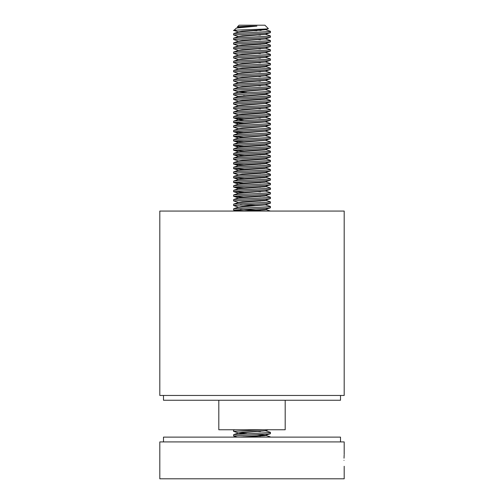 <?xml version="1.0" encoding="UTF-8"?>
<svg xmlns="http://www.w3.org/2000/svg" width="504" height="504" viewBox="0 0 504 504"><rect width="100%" height="100%" fill="white"/><g stroke="black" fill="none" stroke-linecap="round" stroke-linejoin="round"><path stroke-width="0.76" d="M344.005 460.36C344.213 467.97 344.213 467.97 344.005 460.36C344.213 467.97 344.213 467.97 344.005 460.36C344.213 452.75 344.213 452.75 344.005 460.36M344.156 455.087L344.106 456.013M344.106 456.089L344.03 458.174M344.194 466.263L344.194 478.8L159.806 478.8L159.806 441.92L344.194 441.92L344.194 454.463M163.491 441.92L163.491 437.126L340.509 437.126L340.509 441.92M163.491 395.457L163.491 400.252L340.509 400.252L340.509 395.457M218.812 400.252L218.812 429.755L285.188 429.755L285.188 400.252M339.797 211.063L344.194 211.063L344.194 395.457L159.806 395.457L159.806 211.063L339.797 211.063M238.342 27.285L237.371 26.92L239.091 25.2L264.909 25.2L268.374 28.665L266.421 28.949C256.265 29.566 224.129 30.152 236.061 30.694M268.298 28.741L265.356 29.667L242.222 31.198L238.342 31.897L233.881 30.416L236.426 28.041L256.914 26.12L249.915 26.12C238.959 26.504 235.355 26.863 239.091 27.197M265.394 29.654L270.289 31.223L269.81 31.506L233.711 33.529L233.56 34.921L267.971 32.987L270.44 32.615L270.44 31.317M247.111 31.261L243.52 31.116M249.915 30.731L256.914 30.731M256.964 34.971L260.448 35.123M265.394 34.266L270.289 35.834L269.81 36.112L233.711 38.134L233.56 39.532L267.971 37.598L270.44 37.227L270.44 35.929M247.111 35.872L243.52 35.721M256.964 39.577L260.448 39.734M265.394 38.877L270.289 40.44L269.81 40.723L233.711 42.745L233.56 44.144L267.971 42.21L270.44 41.838L270.44 40.54M247.111 40.484L243.52 40.333M256.964 44.188L260.448 44.346M265.394 43.489L270.289 45.051L269.81 45.335L233.711 47.357L233.56 48.749L267.971 46.815L270.44 46.444L270.44 45.146M256.964 48.8L260.448 48.951M265.394 48.094L270.289 49.663L269.81 49.94L233.711 51.969L233.56 53.361L267.971 51.427L270.44 51.055L270.44 49.757M247.111 49.701L243.52 49.556M256.964 53.411L260.448 53.563M265.394 52.706L270.289 54.268L269.81 54.552L233.711 56.574L233.56 57.973L267.971 56.038L270.44 55.667L270.44 54.369M256.964 58.017L260.448 58.174M265.394 57.317L270.289 58.88L269.81 59.163L233.711 61.186L233.56 62.578L267.971 60.644L270.44 60.278L270.44 58.981M256.964 62.628L260.448 62.786M265.394 61.923L270.289 63.491L269.81 63.775L233.711 65.797L233.56 67.19L267.971 65.255L270.44 64.884L270.44 63.586M256.964 67.24L260.448 67.391M265.394 66.534L270.289 68.103L269.81 68.38L233.711 70.403L233.56 71.801L267.971 69.867L270.44 69.495L270.44 68.198M256.964 71.845L260.448 72.003M265.394 71.146L270.289 72.708L269.81 72.992L233.711 75.014L233.56 76.413L267.971 74.472L270.44 74.107L270.44 72.809M247.111 72.746L243.52 72.601M256.964 76.457L260.448 76.614M265.394 75.758L270.289 77.32L269.81 77.603L233.711 79.626L233.56 81.018L267.971 79.084L270.44 78.712L270.44 77.414M247.111 77.358L243.52 77.213M256.964 81.068L260.448 81.22M265.394 80.363L270.289 81.932L269.81 82.209L233.711 84.237L233.56 85.63L267.971 83.695L270.44 83.324L270.44 82.026M247.111 81.969L243.52 81.824M256.964 85.68L260.448 85.831M265.394 84.974L270.289 86.537L269.81 86.82L233.711 88.843L233.56 90.241L267.971 88.307L270.44 87.935L270.44 86.638M247.111 86.581L243.52 86.43M233.711 93.454L238.373 91.948L265.627 89.643L270.289 91.148L269.81 91.432L233.711 93.454L233.56 94.847L267.971 92.912L270.44 92.541L270.44 91.243M247.111 91.186L243.52 91.041M265.394 94.191L270.289 95.76L269.81 96.043L233.711 98.066L233.56 99.458L267.971 97.524L270.44 97.152L270.44 95.855M247.111 95.798L243.52 95.653M256.964 99.508L260.448 99.66M265.394 98.803L270.289 100.365L269.81 100.649L233.711 102.671L233.56 104.07L267.971 102.136L270.44 101.764L270.44 100.466M247.111 100.409L243.52 100.258M233.711 107.283L238.373 105.777L265.627 103.471L270.289 104.977L269.81 105.26L233.711 107.283L233.56 108.675L267.971 106.741L270.44 106.376L270.44 105.078M247.111 105.015L243.52 104.87M256.964 108.725L260.448 108.883M233.711 111.894L238.373 110.389L265.627 108.083L270.289 109.588L269.81 109.872L233.711 111.894L233.56 113.287L267.971 111.353L270.44 110.981L270.44 109.683M247.111 109.626L243.52 109.481M265.627 112.694L270.289 114.2L269.81 114.477L233.711 116.5L233.56 117.898L267.971 115.964L270.44 115.592L270.44 114.295M256.964 117.949L260.448 118.1M265.394 117.243L270.289 118.805L269.81 119.089L233.711 121.111L233.56 122.51L267.971 120.576L270.44 120.204L270.44 118.906M247.111 118.85L236.029 118.27M233.711 125.723L238.373 124.217L265.627 121.911L270.289 123.417L269.81 123.7L233.711 125.723L233.56 127.115L267.971 125.181L270.44 124.809L270.44 123.512M247.111 123.455L236.029 122.875M265.394 126.46L270.289 128.029L269.81 128.312L233.711 130.334L233.56 131.727L267.971 129.793L270.44 129.421L270.44 128.123M247.111 128.066L243.52 127.922M265.394 131.072L270.289 132.634L269.81 132.917L233.711 134.94L233.56 136.338L267.971 134.404L270.44 134.032L270.44 132.735M243.52 132.527L236.029 132.098M233.711 139.551L238.373 138.046L265.627 135.74L270.289 137.245L269.81 137.529L233.711 139.551L233.56 140.944L267.971 139.01L270.44 138.644L270.44 137.346M243.52 137.138L233.56 136.338M233.711 144.163L238.373 142.657L265.627 140.351L270.289 141.857L269.81 142.141L233.711 144.163L233.56 145.555L267.971 143.621L270.44 143.249L270.44 141.952M247.111 141.895L236.029 141.315M256.964 145.606L260.448 145.757M265.394 144.9L270.289 146.469L269.81 146.746L233.711 148.768L233.56 150.167L267.971 148.233L270.44 147.861L270.44 146.563M247.111 146.507L236.029 145.927M265.394 149.512L270.289 151.074L269.81 151.357L233.711 153.38L233.56 154.778L267.971 152.844L270.44 152.473L270.44 151.175M247.111 151.118L233.56 150.167M256.964 154.822L260.448 154.98M265.627 154.18L270.289 155.686L269.81 155.969L233.711 157.991L233.56 159.384L267.971 157.45L270.44 157.078L270.44 155.78M247.111 155.723L233.56 154.778M265.627 158.792L270.289 160.297L269.81 160.574L233.711 162.603L233.56 163.995L267.971 162.061L270.44 161.689L270.44 160.392M247.111 160.335L243.52 160.19M256.964 164.046L260.448 164.197M265.394 163.34L270.289 164.903L269.81 165.186L233.711 167.208L233.56 168.607L267.971 166.673L270.44 166.301L270.44 165.003M247.111 164.947L236.029 164.367M265.627 168.008L270.289 169.514L269.81 169.798L233.711 171.82L233.56 173.212L267.971 171.278L270.44 170.913L270.44 169.609M247.111 169.552L233.56 168.607M256.964 173.263L260.448 173.42M265.627 172.62L270.289 174.126L269.81 174.409L233.711 176.431L233.56 177.824L267.971 175.89L270.44 175.518L270.44 174.22M247.111 174.163L243.52 174.019M256.964 177.874L260.448 178.025M265.627 177.232L270.289 178.737L269.81 179.014L233.711 181.037L233.56 182.435L267.971 180.501L270.44 180.13L270.44 178.832M247.111 178.775L233.56 177.824M256.964 182.479L260.448 182.637M265.394 181.78L270.289 183.343L269.81 183.626L233.711 185.648L233.56 187.041L267.971 185.107L270.44 184.741L270.44 183.443M243.52 183.236L233.56 182.435M256.964 187.091L260.448 187.249M265.627 186.448L270.289 187.954L269.81 188.238L233.711 190.26L233.56 191.652L267.971 189.718L270.44 189.347L270.44 188.049M247.111 187.992L236.029 187.412M256.964 191.703L260.448 191.854M233.711 194.865L238.373 193.366L265.627 191.06L270.289 192.566L269.81 192.843L233.711 194.865L233.56 196.264L267.971 194.33L270.44 193.958L270.44 192.66M247.111 192.604L233.56 191.652M256.964 196.314L260.448 196.466M265.627 195.672L270.289 197.171L269.81 197.455L233.711 199.477L233.56 200.876L267.971 198.941L270.44 198.57L270.44 197.272M243.52 197.064L233.56 196.264M256.964 200.92L260.448 201.077M265.627 200.277L270.289 201.783L269.81 202.066L233.711 204.088L233.56 205.481L267.971 203.547L270.44 203.175L270.44 201.877M247.111 201.821L243.52 201.676M240.332 204.832L256.964 205.531M233.711 208.7L238.373 207.194L265.627 204.889L270.289 206.394L269.81 206.678L233.711 208.7L233.56 210.092L267.971 208.158L270.44 207.787L270.44 206.489M247.111 206.432L243.52 206.287M240.332 209.444L260.448 210.294M265.627 209.5L270.421 211.063M247.111 211.044L233.56 210.092M256.964 431.411L260.448 431.563M265.394 430.706L270.289 432.268L269.81 432.552L233.711 434.574L233.56 435.973L267.971 434.039L270.44 433.667L270.44 432.369M247.111 432.312L243.52 432.161M256.964 436.017L260.448 436.174M256.889 434.618L265.627 435.374L270.289 436.88L270.037 437.126M247.111 436.918L243.52 436.773M270.308 32.703L265.356 34.272L242.222 35.809L238.342 36.509L233.56 34.921M270.308 37.315L265.356 38.884L242.222 40.421L238.342 41.12L233.56 39.532M270.308 41.926L265.356 43.495L242.222 45.032L238.342 45.725L233.56 44.144M270.308 46.532L265.356 48.1L242.222 49.638L238.342 50.337L233.56 48.749M270.308 51.143L265.356 52.712L242.222 54.249L238.342 54.949L233.56 53.361M270.308 55.755L265.356 57.324L242.222 58.861L238.342 59.554L233.56 57.973M270.308 60.36L265.356 61.935L242.222 63.466L238.342 64.165L233.56 62.578M270.308 64.972L265.356 66.541L242.222 68.078L238.342 68.777L233.56 67.19M270.308 69.584L265.356 71.152L242.222 72.689L238.342 73.382L233.56 71.801M270.308 74.195L265.356 75.764L242.222 77.301L238.342 77.994L233.56 76.413M270.308 78.8L265.356 80.369L242.222 81.906L238.342 82.606L233.56 81.018M270.308 83.412L265.356 84.981L242.222 86.518L238.342 87.217L233.56 85.63M238.342 91.823L233.56 90.241M238.342 96.434L233.56 94.847M270.308 97.24L265.356 98.809L242.222 100.346L238.342 101.046L233.56 99.458M238.342 105.651L233.56 104.07M270.308 106.464L265.356 108.032L242.222 109.563L238.342 110.263L233.56 108.675M238.342 114.874L233.56 113.287M270.308 115.681L265.356 117.249L242.222 118.787L238.342 119.486L233.56 117.898M270.308 120.292L265.356 121.861L242.222 123.398L238.342 124.091L233.56 122.51M270.308 124.898L265.356 126.466L242.222 128.003L238.342 128.703L233.56 127.115M270.308 129.509L265.356 131.078L242.222 132.615L238.342 133.314L233.56 131.727M270.308 138.726L265.356 140.301L242.222 141.832L238.342 142.531L233.56 140.944M270.308 143.338L265.356 144.906L242.222 146.444L238.342 147.143L233.56 145.555M270.308 157.166L265.356 158.735L242.222 160.272L238.342 160.971L233.56 159.384M270.308 161.778L265.356 163.346L242.222 164.884L238.342 165.583L233.56 163.995M236.029 173.584L233.56 173.212M238.606 188.691L233.56 187.041M270.308 198.658L265.356 200.227L242.222 201.764L238.342 202.457L233.56 200.876M236.029 205.852L233.56 205.481M235.072 429.755L233.56 430.063L233.56 431.361L262.71 429.755M268.411 429.755L265.356 430.712L242.222 432.249L238.342 432.949L233.56 431.361M237.019 437.126L233.56 435.973M261.116 30.467L258.319 30.284M249.915 26.12L242.222 26.592L238.172 27.172L238.172 27.544M270.308 88.024L265.356 89.592L242.222 91.13L238.172 91.709L238.172 92.081M238.606 91.885L247.036 92.591M270.308 92.629L265.356 94.198L238.172 96.321L238.172 96.686L265.356 94.569L265.829 94.015M270.308 101.852L265.356 103.421L242.222 104.958L238.172 105.538L238.172 105.909M270.308 111.069L265.356 112.638L242.222 114.175L238.172 114.761L238.172 115.126M270.308 134.121L265.356 135.689L242.222 137.227L238.606 137.989M270.308 147.949L265.356 149.518L242.222 151.055L238.606 151.817M270.308 152.561L265.356 154.13L242.222 155.667L238.606 156.423M270.308 166.389L265.356 167.958L242.222 169.495L238.606 170.257M270.308 170.995L265.356 172.563L242.222 174.101L238.606 174.863M270.308 175.606L265.356 177.175L242.222 178.712L238.606 179.474M270.308 180.218L265.356 181.787L242.222 183.324L238.606 184.086M270.308 184.829L265.356 186.398L242.222 187.935L238.172 188.515L238.172 188.887M270.308 189.435L265.356 191.003L242.222 192.541L238.172 193.127L238.172 193.492M233.692 191.741L238.606 193.303M270.308 194.046L265.356 195.615L242.222 197.152L238.172 197.732L238.172 198.103M270.308 203.263L265.356 204.832L242.222 206.369L238.606 207.131M270.308 207.875L265.356 209.444L241.095 211.063M238.342 432.949L247.036 433.711M270.308 433.755L265.356 435.324L239.331 437.126M256.914 26.12L242.222 26.958L236.426 28.041M265.627 29.717L238.373 32.023L233.711 33.529M265.627 34.329L238.373 36.635L233.711 38.134M265.627 38.94L238.373 41.24L233.711 42.745M265.829 43.306L265.356 43.861L238.373 45.851L233.711 47.357M265.627 48.157L238.373 50.463L233.711 51.969M265.627 52.769L238.373 55.068L233.711 56.574M265.627 57.374L238.373 59.68L233.711 61.186M265.627 61.986L238.373 64.291L233.711 65.797M265.829 66.358L265.356 66.912L238.373 68.903L233.711 70.403M265.627 71.203L238.373 73.508L233.711 75.014M265.627 75.814L238.373 78.12L233.711 79.626M265.627 80.426L238.373 82.732L233.711 84.237M265.627 85.037L238.373 87.337L233.711 88.843M265.829 98.627L265.356 99.181L238.373 101.172L233.711 102.671M265.829 112.455L265.356 113.009L238.373 115L233.711 116.5M265.627 117.306L238.373 119.605L243.552 120.406M265.627 126.523L238.373 128.829L233.711 130.334M265.627 131.135L238.373 133.44L233.711 134.94M265.829 144.724L265.356 145.278L238.373 147.269L233.711 148.768M265.829 149.335L265.356 149.883L238.373 151.874L233.711 153.38M265.829 153.94L265.356 154.495L238.373 156.486L233.711 157.991M265.829 158.552L265.356 159.107L238.373 161.097L233.711 162.603M265.829 163.164L265.356 163.718L238.373 165.703L233.711 167.208M265.829 167.769L265.356 168.323L238.373 170.314L233.711 171.82M265.829 172.381L265.356 172.935L238.373 174.926L233.711 176.431M265.829 176.992L265.356 177.547L238.373 179.537L233.711 181.037M265.829 181.597L265.356 182.152L238.373 184.143L233.711 185.648M265.829 186.209L265.356 186.763L238.373 188.754L233.711 190.26M265.829 195.432L265.356 195.987L238.373 197.971L233.711 199.477M265.829 200.038L265.356 200.592L238.373 202.583L233.711 204.088M265.829 209.261L265.356 209.815L246.721 211.063M265.627 430.769L238.373 433.068L243.552 433.868M265.829 435.135L265.356 435.689L243.734 437.126M233.692 210.181L236.445 211.063M233.692 205.569L238.342 207.068M233.692 196.352L238.342 197.852M233.692 182.524L238.342 184.017M233.692 177.912L238.342 179.411M233.692 173.3L238.342 174.8M233.692 168.695L238.342 170.188M233.692 154.86L238.342 156.36M233.692 150.255L238.342 151.748M233.692 136.427L238.342 137.92M265.829 29.849L265.829 29.478M238.172 32.155L238.172 31.784M265.829 34.455L265.829 34.089M238.172 36.761L238.172 36.395M265.829 39.066L265.829 38.701M238.172 41.372L238.172 41M238.172 45.984L238.172 45.612M265.829 48.29L265.829 47.918M238.172 50.589L238.172 50.224M265.829 52.895L265.829 52.529M238.172 55.201L238.172 54.835M265.829 57.506L265.829 57.135M238.172 59.812L238.172 59.441M265.829 62.118L265.829 61.746M238.172 64.418L238.172 64.052M238.172 69.029L238.172 68.664M265.829 71.335L265.829 70.97M238.172 73.641L238.172 73.269M265.829 75.947L265.829 75.575M238.172 78.252L238.172 77.881M265.829 80.552L265.829 80.186M238.172 82.858L238.172 82.492M265.829 85.163L265.829 84.798M238.172 87.469L238.172 87.097M265.829 89.775L265.829 89.403M238.172 101.298L238.172 100.932M265.829 103.603L265.829 103.232M265.829 108.215L265.829 107.843M238.172 110.521L238.172 110.149M265.829 117.432L265.829 117.067M238.172 119.738L238.172 119.366M265.829 122.044L265.829 121.672M265.829 126.655L265.829 126.283M238.172 128.955L238.172 128.589M265.829 131.261L265.829 130.895M238.172 133.566L238.172 133.201M265.829 135.872L265.829 135.5M238.172 138.178L238.172 137.806M265.829 140.484L265.829 140.112M238.172 142.79L238.172 142.418M238.172 147.395L238.172 147.029M238.172 152.006L238.172 151.635M238.172 156.618L238.172 156.246M238.172 161.223L238.172 160.858M238.172 165.835L238.172 165.469M238.172 170.447L238.172 170.075M238.172 175.052L238.172 174.686M238.172 179.663L238.172 179.298M238.172 184.275L238.172 183.903M265.829 191.186L265.829 190.821M238.172 202.715L238.172 202.343M265.829 205.021L265.829 204.649M238.172 207.32L238.172 206.955M265.829 430.895L265.829 430.529M238.172 433.201L238.172 432.835M233.711 98.066L238.373 96.56M233.711 121.111L238.373 119.605M233.711 429.969L234.379 429.755M233.711 434.574L238.373 433.068"/></g></svg>
